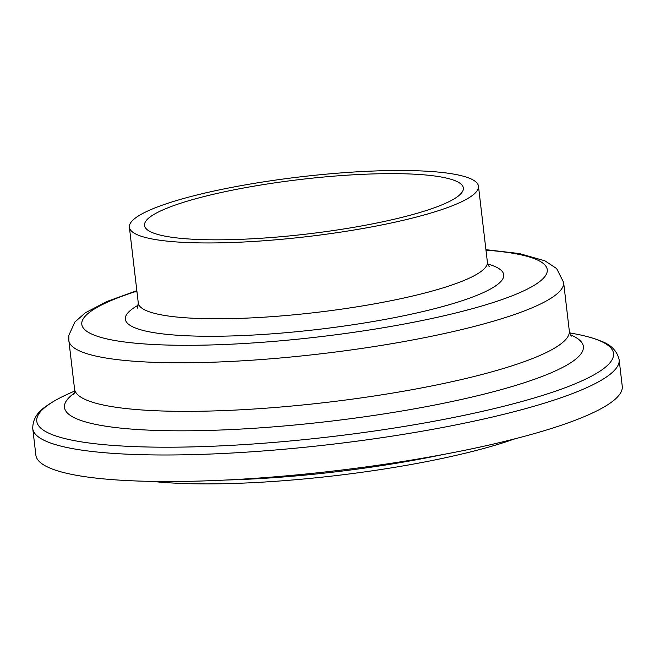 <?xml version="1.0" encoding="UTF-8"?>
<svg xmlns="http://www.w3.org/2000/svg" width="655" height="655" viewBox="0 0 655 655"><rect width="100%" height="100%" fill="white"/><g stroke="black" fill="none" stroke-linecap="round" stroke-linejoin="round"><path stroke-width="0.98" d="M152.435 481.4A227.866 38.997 -6.7 0 0 276.295 481.245A227.866 38.997 -6.7 0 0 514.953 438.809M443.067 454.529A232.476 39.783 173.3 0 1 274.658 477.626A232.476 39.783 173.3 0 1 226 480.025M261.763 240.909A175.745 30.073 -6.7 0 0 478.469 186.225A175.745 30.073 -6.7 0 0 300.416 176.858A175.745 30.073 -6.7 0 0 129.387 227.228A175.745 30.073 -6.7 0 0 261.763 240.909M265.414 237.953A160.516 27.469 -6.7 0 0 463.347 188.001A160.516 27.469 -6.7 0 0 300.719 179.445A160.516 27.469 -6.7 0 0 144.501 225.459A160.516 27.469 -6.7 0 0 265.414 237.953M258.234 478.093A295.209 50.517 -6.7 0 0 622.25 386.229L619.131 359.685A295.209 50.517 -6.7 0 1 255.114 451.557A295.209 50.517 -6.7 0 1 32.75 428.575L35.869 455.11A295.209 50.517 -6.7 0 0 258.234 478.093M74.596 391.035L68.963 393.565A290.353 49.69 -6.7 0 0 255.483 443.828A290.353 49.69 -6.7 0 0 555.006 391.354A290.353 49.69 -6.7 0 0 575.794 334.025C585.742 335.909 594.052 338.234 600.725 341.009C610.959 344.661 617.1 350.883 619.131 359.685M74.187 393.213A261.222 44.704 -6.7 0 0 261.255 427.781A261.222 44.704 -6.7 0 0 513.831 385.991A261.222 44.704 -6.7 0 0 570.628 334.893M73.573 394.588C74.236 393.868 74.564 392.026 74.555 389.062A249.08 42.624 -6.7 0 0 262.172 408.458A249.08 42.624 -6.7 0 0 569.318 330.955C569.989 333.829 570.734 335.548 571.545 336.089M74.555 389.062L68.849 340.502A249.08 42.624 -6.7 0 0 256.465 359.89A249.08 42.624 -6.7 0 0 563.611 282.379L556.652 268.566L544.894 260.813L519.382 253.559L485.92 249.67M136.895 291.156A234.318 40.102 -6.7 0 0 258.307 342.581A234.318 40.102 -6.7 0 0 514.658 294.799A234.318 40.102 -6.7 0 0 485.977 250.153M138.303 305.132A190.499 32.603 -6.7 0 0 268.828 334.058A190.499 32.603 -6.7 0 0 459.171 301.677A190.499 32.603 -6.7 0 0 487.852 264.063M137.288 308.153L138.295 303.06A175.745 30.073 -6.7 0 0 270.671 316.742A175.745 30.073 -6.7 0 0 487.377 262.065M68.963 393.565C59.72 397.7 52.171 401.892 46.325 406.133C37.212 412.06 32.684 419.536 32.75 428.575M569.727 332.871L575.794 334.025M569.31 330.947L563.611 282.379M136.838 290.681L106.757 301.546L85.346 312.795L74.899 321.99L68.865 335.262L68.849 340.502M478.469 186.225L487.377 262.049C488.016 264.71 488.736 266.282 489.531 266.773M138.295 303.06L129.387 227.228"/></g></svg>
